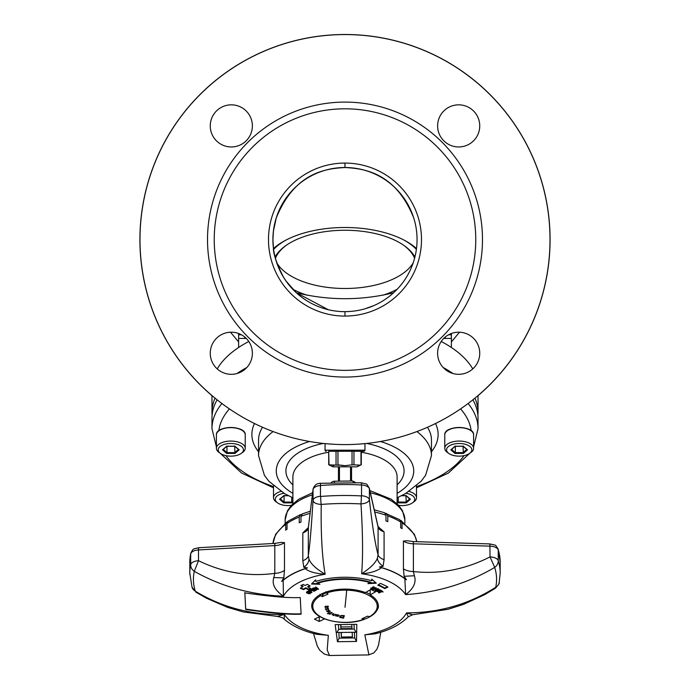 <?xml version="1.0" encoding="UTF-8"?>
<svg xmlns="http://www.w3.org/2000/svg" width="690" height="690" viewBox="0 0 690 690"><rect width="100%" height="100%" fill="white"/><g stroke="black" fill="none" stroke-linecap="round" stroke-linejoin="round"><path stroke-width="1.03" d="M211.977 395.663A205.077 205.077 0 0 1 345 34.5A205.077 205.077 0 0 1 478.023 395.663M276.587 262.235L275.431 258.241A70.949 35.475 180 0 0 275.405 258.302M275.853 219.273A72.071 72.071 0 0 0 274.258 225.803M273.921 227.648A72.071 72.071 0 0 1 277.018 215.634L276.983 215.651M413.232 262.726A70.949 35.475 0 0 1 344.948 288.489A70.949 35.475 0 0 1 276.733 262.674M292.715 289.17A70.949 35.475 180 0 0 307.335 295.26M382.665 295.26A70.949 35.475 180 0 0 397.259 289.188M414.587 258.293A70.941 35.475 180 0 0 403.512 245.148M286.488 245.148A70.941 35.475 180 0 0 275.431 258.25M414.906 257.051A72.39 36.199 180 0 0 404.116 245.562A72.39 36.199 180 0 0 285.884 245.562A72.39 36.199 180 0 0 275.086 257.068M416.493 248.538A81.774 40.883 180 0 0 345 227.493A81.774 40.883 180 0 0 329.018 228.278A81.774 40.883 180 0 0 273.464 248.572M413.767 218.031C395.318 172.034 363.552 168.653 345.173 167.515C327.034 168.541 295.027 171.569 276.233 218.031L273.43 231.098L272.93 239.577L273.404 247.77C273.171 253.497 276.483 263.192 283.34 276.88L286.109 281.115L296.355 292.75L328.328 309.724M344.931 163.09L344.991 167.498A72.096 72.096 0 0 0 272.904 239.577A72.096 72.096 0 0 0 345 311.673L340.679 311.544M364.993 308.801L374.178 305.463M344.828 163.073A76.512 76.512 0 0 0 268.488 239.577A76.512 76.512 0 0 0 344.828 316.089M345 108.813A130.764 130.764 0 0 1 475.764 239.577A130.764 130.764 0 0 1 345 370.34A130.764 130.764 0 0 1 214.236 239.577A130.764 130.764 0 0 1 345 108.813M344.828 316.063A76.487 76.487 0 0 0 421.487 239.577A76.487 76.487 0 0 0 344.828 163.09M345 377.059A137.483 137.483 0 0 0 482.483 239.577A137.483 137.483 0 0 0 345 102.094A137.483 137.483 0 0 0 207.518 239.577A137.483 137.483 0 0 0 345 377.059M345 34.569A205.008 205.008 0 0 1 550.008 239.577A205.008 205.008 0 0 1 345 444.584A205.008 205.008 0 0 1 139.992 239.577A205.008 205.008 0 0 1 345 34.569M458.678 146.961A21.062 21.062 0 0 0 479.74 125.899A21.062 21.062 0 0 0 458.678 104.837A21.062 21.062 0 0 0 437.615 125.899A21.062 21.062 0 0 0 458.678 146.961M458.678 374.316A21.062 21.062 0 0 0 479.74 353.254A21.062 21.062 0 0 0 458.678 332.192A21.062 21.062 0 0 0 437.615 353.254A21.062 21.062 0 0 0 458.678 374.316M231.322 374.316A21.062 21.062 0 0 0 252.385 353.254A21.062 21.062 0 0 0 231.322 332.192A21.062 21.062 0 0 0 210.26 353.254A21.062 21.062 0 0 0 231.322 374.316M231.322 146.961A21.062 21.062 0 0 0 252.385 125.899A21.062 21.062 0 0 0 231.322 104.837A21.062 21.062 0 0 0 210.26 125.899A21.062 21.062 0 0 0 231.322 146.961M320.531 443.127L316.908 442.652M314.7 442.333L313.959 442.221M376.041 442.23L375.257 442.342M358.602 444.136L366.39 443.472M366.218 443.489L364.95 443.618L364.95 450.199A1.113 1.113 0 0 1 363.846 451.303L337.962 451.303L337.962 464.853L345 465.672L352.038 464.853L352.038 451.303M325.878 443.696L334.624 444.325M445.274 337.013L445.274 338.428M244.726 338.428L244.726 337.013M248.788 341.49A133.023 66.507 180 0 0 217.229 368.909M472.771 368.909A133.023 66.507 180 0 0 441.212 341.49M474.944 398.147A133.023 66.507 0 0 1 478.023 412.379A133.023 66.507 0 0 1 477.903 415.259M212.097 415.259A133.023 66.507 0 0 1 211.977 412.379A133.023 66.507 0 0 1 215.056 398.147M237.024 373.531A133.023 66.507 0 0 1 246.847 367.485M443.152 367.485A133.023 66.507 0 0 1 452.976 373.531M478.023 395.568L478.023 412.379M211.977 395.568L211.977 412.379M393.645 292.75C361.215 300.668 328.785 300.668 296.355 292.75M282.969 276.328L284.892 279.329M273.43 248.297L273.404 247.77C273.645 252.1 276.423 262.64 277.363 264.443L283.34 276.88M272.904 238.688L272.955 241.302M448.526 334.805L451.381 334.805L451.381 347.493M451.381 338.428L443.722 338.428M238.619 333.494L238.619 338.428L246.278 338.428M238.619 338.428L238.619 347.493M451.381 334.805L451.381 334.184L449.742 334.184M451.381 333.494L451.381 334.184M238.619 334.184L240.258 334.184M238.619 334.805L241.474 334.805M345 311.647C353.194 311.345 353.194 311.345 345 311.647C336.806 311.345 336.806 311.345 345 311.647C336.806 311.345 336.806 311.345 345 311.647L344.931 316.072M345 311.63A72.053 72.053 0 0 0 417.053 239.577A72.053 72.053 0 0 0 345 167.523M339.791 465.215L329.009 464.862L328.716 451.303L328.716 464.732L332.908 466.828L357.092 466.828L361.284 464.732L361.284 451.303M353.961 451.303L353.961 464.853L360.309 465.138M358.938 465.526L357.981 465.655M353.961 464.853L352.038 464.853M336.039 451.303L336.039 464.853L335.366 465.129M333.995 465.526L333.029 465.655M343.301 465.621L341.567 465.465M328.716 451.303L363.846 451.303M326.154 451.303A1.113 1.113 0 0 1 325.05 450.199L325.05 443.618M217.126 399.821A133.023 66.507 180 0 0 211.977 418.14L211.977 428.697A133.023 66.507 0 0 1 221.887 403.503M468.113 403.503A133.023 66.507 0 0 1 478.023 428.697L478.023 418.14A133.023 66.507 180 0 0 472.874 399.821M338.454 466.828L338.454 481.172M339.454 481.163L339.454 466.828M350.546 481.016L350.546 466.828M351.546 481.008L351.546 466.828M353.47 482.448L352.702 480.99L355.566 482.508M413.258 541.581L407.229 540.762L403.417 541.055L403.417 568.81L404.116 576.288L414.388 575.753L413.388 571.562C439.556 574.408 465.095 569.526 490.029 556.916L489.891 543.927L413.258 541.581L413.388 543.798A13.3 6.65 -0 0 1 403.417 541.055M379.267 527.703L384.08 531.878A13.3 6.65 -0 0 1 378.086 527.039A4.433 3.812 -12.8 0 0 377.999 526.306L369.322 488.158A4.433 3.812 167.2 0 1 369.4 488.891L369.4 499.664C372.221 525.461 375.119 543.841 378.086 554.803A13.3 6.65 180 0 0 384.08 559.642L383.071 566.3L379.371 566.956L381.527 567.698C376.783 571.165 370.159 573.192 361.655 573.761A63.782 31.895 -0 0 1 405.616 594.625C438.081 592.365 467.777 583.292 494.695 567.396L490.029 556.916A8.867 4.433 -0 0 1 498.24 560.642L498.275 560.918A155.19 77.599 -0 0 1 500.138 571.079A155.19 77.599 -0 0 1 500.172 571.743A155.19 77.599 -0 0 1 500.19 573.097L500.19 562.143A155.19 77.599 180 0 0 500.138 560.125A155.19 77.599 180 0 0 498.24 549.878A8.867 4.433 180 0 0 490.029 546.152L413.388 543.798L413.388 571.562A13.3 6.65 180 0 1 403.417 568.81M281.011 542.409L284.47 542.599A13.3 6.65 -0 0 1 274.793 545.6A4.433 0.431 -93.3 0 1 275.043 543.375L198.755 547.713A4.433 0.431 86.7 0 0 198.504 549.939L198.504 560.711L194.27 571.303C221.136 586.483 250.858 594.789 283.435 596.22A63.782 31.895 -0 0 1 325.163 574.235C322.109 557.27 320.798 534 321.221 504.433C316.296 504.123 313.562 502.769 313.019 500.397A8.867 4.433 -0 0 1 320.471 496.291L320.652 496.455A155.19 77.599 -0 0 1 361.353 495.929L361.534 495.756A8.867 4.433 180 0 1 369.4 499.664C368.727 502.053 365.916 503.476 360.974 503.924C362.819 533.456 363.052 556.735 361.655 573.761C370.504 567.956 375.74 562.764 377.361 558.184L378.086 554.803L378.086 527.039L369.4 488.891A8.867 4.433 180 0 0 361.534 484.984L361.301 482.759L320.815 483.285A4.433 0.604 85.4 0 0 320.471 485.519A8.867 4.433 180 0 0 313.019 489.624A4.433 3.83 -173 0 1 313.044 489.219L308.344 527.539L302.824 532.93L302.824 560.694L303.798 567.327C307.171 564.791 308.896 562.039 308.982 559.073L308.318 555.709C309.922 544.677 311.483 526.237 313.019 500.397L313.019 489.624L308.318 527.945A13.3 6.65 -0 0 1 302.824 532.93M379.371 566.956A72.053 36.027 -0 0 1 406.462 579.816L404.116 576.288M385.469 513.377L399.657 519.673L400.666 521.985L400.666 527.746A72.053 36.027 180 0 1 402.054 528.618L402.054 522.856L401.097 520.579L400.269 520.32M374.247 509.824L384.658 512.774L385.977 515.223L385.977 520.985A72.053 36.027 180 0 1 387.797 521.64L387.797 515.879L386.512 513.429M288.058 521.148L300.547 514.567L299.244 517.026L299.244 522.787A72.053 36.027 180 0 1 300.995 522.089L300.995 516.336L302.341 513.86L310.345 511.212M287.437 521.804L286.661 522.123L285.729 524.374L285.729 530.136A72.053 36.027 180 0 1 287.031 529.221L287.031 523.46L288.015 521.174M380.802 632.247L378.525 645.064L376.852 649.359L373.695 652.999L368.598 654.922L329.501 655.5L327.189 650.014L328.345 635.335A63.782 31.895 -0 0 1 284.384 614.471C251.919 615.256 222.223 607.493 195.305 591.175A151.576 75.788 -0 0 1 193.476 581.256A151.576 75.788 -0 0 1 193.45 580.609A151.576 75.788 -0 0 1 194.27 571.303A8.867 7.633 -168 0 1 190.673 564.92L190.69 564.644A8.867 4.433 180 0 1 198.504 560.711C223.198 572.674 248.624 576.9 274.793 573.364A13.3 6.65 180 0 0 284.47 570.371L283.823 577.849L281.667 581.437A72.053 36.027 -0 0 1 307.395 567.887L303.798 567.327M302.824 560.694A13.3 6.65 180 0 0 308.318 555.709L308.318 527.945A4.433 3.83 7 0 1 308.344 527.539M377.361 558.184C377.672 561.143 379.578 563.851 383.071 566.3M414.388 575.753C416.501 582.377 413.577 588.665 405.616 594.625L404.866 578.772A71.829 35.915 180 0 0 381.527 567.698M404.866 578.772L406.462 579.816M495.368 588.242L484.699 594.642L463.456 604.397L448.06 609.279L412.577 614.764L406.565 612.875C439.142 612.841 468.864 604.302 495.731 587.268A8.867 7.633 12 0 0 499.189 582.645C499.767 583.016 498.491 584.879 495.368 588.242L495.731 587.268A151.576 75.788 -0 0 0 496.55 577.961A151.576 75.788 -0 0 0 496.524 577.314A151.576 75.788 -0 0 0 494.695 567.396A8.867 7.581 -17.6 0 0 498.275 560.918M407.885 615.972L406.565 612.875A63.782 31.895 -0 0 1 364.838 634.86L375.136 633.817C389.298 630.35 400.338 624.674 408.256 616.8L412.577 614.764M368.779 654.129L364.838 634.86L378.793 632.842M319.263 616.843L319.263 621.448L314.442 619.163L319.806 616.584A33.258 16.629 180 0 1 311.759 606.165A33.258 16.629 180 0 1 311.742 605.734A33.258 16.629 180 0 1 330.363 590.804A33.258 16.629 180 0 1 365.372 592.589L370.737 589.51A41.012 20.51 180 0 1 375.558 591.804L370.194 594.875L370.194 589.821M300.676 605.949L301.107 614.16C289.878 614.764 271.403 613.212 245.7 609.503L244.838 592.883C270.558 596.591 289.024 598.144 300.245 597.54L300.676 605.949M364.035 619.37A33.258 16.629 180 0 0 378.258 605.734A33.258 16.629 180 0 0 378.241 605.303A33.258 16.629 180 0 0 370.194 594.875M324.628 618.878L319.263 621.448M356.497 641.459L337.453 641.709L335.159 624.64L356.808 624.355L356.497 641.459L354.686 637.948L354.393 632.273M317.297 583.335L319.901 584.249L311.501 584.042L315.615 579.859L315.692 581.446A55.424 27.712 180 0 1 343.56 577.263A55.424 27.712 180 0 1 371.824 580.721L371.755 579.126L376.274 583.205L367.891 583.628L370.875 582.231A51.897 25.953 180 0 0 343.655 578.781A51.897 25.953 180 0 0 316.822 582.938L317.297 583.335A51.638 25.815 -0 0 1 343.655 579.307A51.638 25.815 -0 0 1 370.401 582.645M387.909 587.13A55.778 27.893 180 0 0 380.406 583.395L377.775 585.172A51.638 25.815 -0 0 1 384.718 588.622L387.909 587.13M303.212 584.447L305.066 585.482A55.778 27.893 180 0 1 307.404 584.344L310.198 586.043A51.638 25.815 -0 0 0 308.007 587.104L310.785 588.605L308.43 589.795L305.765 588.337A51.638 25.815 -0 0 0 303.617 589.674L300.297 588.268A55.778 27.893 180 0 1 302.807 586.707L300.866 585.62L303.212 584.447M310.716 592.986L310.052 591.994L307.274 591.425L306.964 591.934L308.464 591.796L310.595 592.736L310.198 593.607L308.689 593.736L306.567 592.796L306.964 591.934M306.981 591.554L306.438 592.555M311.492 591.037L310.905 589.959L309.465 590.355L311.337 590.606L310.431 591.744L311.639 592.615L308.275 591.054L309.465 590.355M310.44 591.373L311.932 592.443M308.275 591.054L309.474 589.976M310.759 589.622L312.708 588.268L313.088 588.863L311.475 589.674L312.337 590.14L313.743 589.441L312.743 590.355L313.803 590.933L315.813 590.338L313.881 591.313L310.759 589.622L312.691 588.648M313.088 588.863L312.708 588.268M311.483 589.295L313.743 589.441M314.14 589.657L313.752 589.062M312.751 589.985L313.821 590.554L315.416 590.123M315.813 590.338L315.434 589.743M313.407 588.311L313.933 587.707L317.805 589.019L315.727 587.319L318.582 589.139L318.064 589.364L314.114 588.398L316.262 590.131L313.407 588.311L313.924 588.087M316.857 588.415L313.933 587.707M318.582 589.139L315.735 586.94M316.606 589.985L315.106 588.639M378.612 592.796L381.734 591.468L380.992 590.985L381.337 590.45L383.123 591.977L382.01 591.649L378.888 592.977L378.594 592.417L381.717 591.089M379.207 589.605L378.879 589.053L376.731 590.123L376.197 591.149L378.896 589.433L376.861 591.304L380.742 590.45L377.801 591.744L376.197 591.149M380.742 590.45L380.423 589.907L377.939 591.08L376.714 590.778M376.326 588.199L375.981 587.664L372.971 589.415L375.99 588.035L375.11 588.906L376.662 589.639L378.215 589.087L375.205 590.83L376.283 589.855L374.722 589.131L372.98 589.786M375.101 588.527L376.645 589.251L377.879 588.553L378.215 589.087M374.868 590.675L376.274 589.484M374.118 587.716L372.643 587.759L373.549 588.492L372.695 587.535M371.41 588.337L371.048 587.82L370.772 588.648L371.056 588.199L371.962 589.001L373.023 588.855M373.014 588.475L371.298 588.294M374.592 587.716L374.282 586.966L372.859 586.845L372.177 587.949L373.333 587.156L374.532 587.5L374.127 587.846M340.929 624.588L340.929 626.96M351.771 624.441L351.978 628.556L340.903 628.702L340.903 626.96L351.978 626.822M340.903 628.702L340.688 624.588M338.471 624.614L338.712 629.28L354.229 629.082L356.014 632.256L336.987 632.497L338.712 629.28M353.987 624.407L354.229 629.082M337.453 641.709L339.17 638.147L338.876 632.471M339.17 638.147L354.686 637.948M352.176 632.299L352.418 636.87L341.334 637.017L341.093 632.445M341.334 637.017L341.334 632.445M301.107 613.781C289.886 614.385 271.42 612.823 245.7 609.106L244.838 592.486M192.036 587.259L195.305 591.175A8.867 7.581 162.4 0 1 192.036 587.259L189.81 573.097A155.19 77.599 -0 0 1 190.673 564.92M195.779 592.098L206.491 598.23L227.812 607.442L243.26 611.927L277.535 616.446C281.546 617.3 283.771 618.206 284.22 619.163L284.384 614.471L277.337 616.437M284.22 619.163C292.5 626.227 303.453 631.281 317.081 634.343L328.345 635.335L314.39 633.696M190.69 564.644L190.69 553.872A8.867 4.433 180 0 1 198.504 549.939L274.793 545.6L274.793 573.364L273.835 577.582L283.823 577.849M281.667 581.437L283.159 580.359L283.435 596.22C274.879 590.269 271.679 584.059 273.835 577.582M308.982 559.073C310.69 563.782 316.08 568.836 325.163 574.235C315.58 573.588 308.965 571.743 305.308 568.689A71.829 35.915 180 0 0 283.159 580.359M305.308 568.689L307.395 567.887M361.353 495.929A8.867 0.811 -87 0 1 360.974 503.924A151.576 75.788 -0 0 0 321.221 504.433A8.867 1.208 -94.5 0 1 320.652 496.455M371.824 580.721L372.039 579.272M315.692 581.446L315.373 580.005M375.852 582.705L368.771 583.067M318.996 583.714L311.915 583.533M384.718 588.622L384.753 588.044L387.547 586.733M384.753 588.044A51.897 25.953 180 0 0 378.293 584.818M309.663 585.724A51.897 25.953 180 0 0 307.645 586.707L308.007 587.104M308.43 589.795L308.43 589.217L305.739 587.751L305.765 588.337M310.414 588.216L308.43 589.217M305.739 587.751A51.897 25.953 180 0 0 303.565 589.096L303.617 589.674M300.65 587.863L303.565 589.096M301.22 585.249L303.152 586.327L302.807 586.707M307.067 592.365L308.879 593.521L310.19 593.02L308.275 592.02L307.067 592.365M310.207 592.641L308.896 593.141L306.998 592.296M310 591.546L310.811 590.614L308.93 591.045L310 591.546L310.957 590.614M308.947 590.666L310.017 591.166M380.992 590.985L383.123 591.977M373.549 588.492L372.324 589.329L370.772 588.648M373.014 588.536L372.177 587.949M300.547 514.567L301.556 514.447M326.223 592.788A54.7 27.35 180 0 0 322.282 594.642L322.282 596.643L328.052 594.047A443.394 256.628 65.8 0 1 326.508 593.046L325.809 591.71M364.191 618.87L363.492 619.439L364.191 617.809M320.039 594.297L320.729 595.643A32.232 16.111 180 0 0 321.117 617.067A32.232 16.111 180 0 0 343.275 622.337A32.232 16.111 -0 0 0 363.492 619.439A443.394 256.628 -114.2 0 1 361.948 618.723L367.718 616.127A443.394 256.628 65.8 0 0 369.271 616.851A32.232 16.111 180 0 0 368.883 595.427A32.232 16.111 180 0 0 346.725 590.157A443.411 20.51 -88.5 0 1 345 607.26M322.282 596.643A443.394 256.628 -114.2 0 1 320.729 595.643M323.024 595.056L322.282 593.59M369.961 616.274L369.271 616.851M344.336 615.678L341.878 615.471L344.336 615.696L343.525 618.162L339.851 617.481L340.42 615.747L339.696 616.981M341.878 615.471L340.42 615.73L341.878 615.497M343.016 617.774L340.317 617.024L343.016 617.792L343.62 615.963L343.016 617.792M343.62 615.963L340.998 615.903L340.317 617.033M336.893 614.73L337.41 614.79L336.858 614.876M336.893 614.592L335.487 615.851L336.893 614.609M338.359 616.343L335.487 615.868M339.118 615.42L337.41 614.773L338.971 615.213L338.894 615.782L335.995 615.808M338.6 615.48L337.186 615.032L336.315 615.471L338.281 615.696L336.332 615.454M333.839 613.522L332.175 614.126L333.839 613.522L332.339 614.548M335.711 614.264L333.779 615.04L332.459 614.781L333.779 615.057L335.711 614.264L333.589 615.592L331.925 614.385M327.267 613.557L327.991 613.686L327.267 613.557M329.898 613.582L330.2 614.126L327.267 613.574M331.864 612.435L328.638 613.134L329.553 613.384L331.864 612.453M329.208 613.505L327.991 613.669L329.225 613.522L328.638 613.16M332.192 612.634L329.88 613.591L330.536 613.997M327.914 611.84L329.104 611.745L327.914 611.84M327.629 611.797L327.095 611.245L327.629 611.814M330.122 611.081L328.638 610.4L326.62 611.254L328.638 610.417L330.122 611.081M329.734 611.297L329.104 611.728L329.647 611.099L328.535 610.676L327.086 611.254M330.208 611.288L328.181 612.142L326.62 611.254M328.682 609.339L328.017 609.589M326.353 609.736L325.646 608.822L326.353 609.762L326.853 608.597L326.353 609.736M328.664 609.029L328.017 608.244L326.853 608.571L328.017 608.261L328.664 609.046M328.268 609.408L327.56 608.468L326.241 610.038L325.223 608.865M328.328 606.665L328.061 606.122L328.293 606.976L327.379 607.683M327.75 606.01L325.922 607.321L325.318 606.993M325.835 605.984L324.887 606.984L325.835 605.984L325.706 607.381L327.75 606.027M327.897 606.657L327.621 607.381L327.509 606.286L325.68 607.649L324.887 607.002M291.361 505.339A12.636 6.322 0 0 1 277.596 502.907L276.147 501.88A14.412 7.202 0 0 1 273.499 497.723A14.412 7.202 0 0 1 280.899 491.427M273.499 497.723L273.499 485.846M277.596 502.907A12.636 6.322 0 0 1 275.276 499.258A12.636 6.322 0 0 1 283.892 493.272M292.896 502.165L292.086 502.872L291.749 502.087L292.896 501.095M284.073 495.437L279.562 499.258L283.737 502.872L284.073 502.087L291.749 502.087L291.749 497.3M279.562 499.258L280.235 498.758M284.073 495.722L284.073 502.087L280.338 498.853M409.101 491.427A14.412 7.202 0 0 1 416.501 497.723L416.501 485.846M416.501 497.723A14.412 7.202 0 0 1 413.853 501.88L412.404 502.907A12.636 6.322 0 0 1 398.639 505.339M406.108 493.272A12.636 6.322 0 0 1 414.724 499.258A12.636 6.322 0 0 1 412.404 502.907M405.927 495.722L406.263 502.872L410.438 499.258L409.765 498.758M397.104 502.165L397.914 502.872L398.251 502.087L405.927 502.087L409.662 498.853M410.438 499.258L405.927 495.437M398.251 497.3L398.251 502.087L397.104 501.095M444.765 448.284A14.412 7.202 0 0 1 459.178 441.074A14.412 7.202 0 0 1 473.59 448.284L473.59 434.847A14.412 7.202 180 0 0 459.178 427.636A14.412 7.202 180 0 0 444.765 434.847L444.765 448.284A14.412 7.202 0 0 0 447.413 452.442L448.862 453.468A12.636 6.322 0 0 1 446.542 449.82A12.636 6.322 0 0 1 459.178 443.498A12.636 6.322 0 0 1 471.813 449.82A12.636 6.322 0 0 1 469.493 453.468A12.636 6.322 0 0 1 448.862 453.468M473.59 448.284A14.412 7.202 0 0 1 470.942 452.442L469.493 453.468M463.016 446.283L463.352 453.434L467.527 449.82L466.863 449.319M455.34 445.999L450.829 449.82L455.003 453.434L455.34 452.649L463.016 452.649L466.75 449.414M450.829 449.82L451.502 449.319M467.527 449.82L463.016 445.999M455.34 446.283L455.34 452.649L451.605 449.414M216.41 448.284A14.412 7.202 0 0 1 230.822 441.074A14.412 7.202 0 0 1 245.235 448.284L245.235 434.847A14.412 7.202 180 0 0 230.822 427.636A14.412 7.202 180 0 0 216.41 434.847L216.41 448.284A14.412 7.202 0 0 0 219.058 452.442L220.507 453.468A12.636 6.322 0 0 1 218.187 449.82A12.636 6.322 0 0 1 230.822 443.498A12.636 6.322 0 0 1 243.458 449.82A12.636 6.322 0 0 1 241.138 453.468A12.636 6.322 0 0 1 220.507 453.468M245.235 448.284A14.412 7.202 0 0 1 242.587 452.442L241.138 453.468M234.66 446.283L234.997 453.434L239.171 449.82L238.499 449.319M226.984 445.999L222.473 449.82L226.648 453.434L226.984 452.649L234.66 452.649L238.395 449.414M222.473 449.82L223.137 449.319M239.171 449.82L234.66 445.999M226.984 446.283L226.984 452.649L223.249 449.414M273.602 249.383A79.152 39.572 0 0 1 286.281 239.922M403.719 239.922A79.152 39.572 0 0 1 416.389 249.366M238.619 333.874A110.849 55.424 0 0 1 238.343 333.399M451.657 333.399A110.849 55.424 0 0 1 451.381 333.874M360.991 464.862L360.991 451.303M325.05 450.199L364.95 450.199M460.575 408.903A126.374 63.187 0 0 1 471.149 430.672M464.051 455.65A126.374 63.187 0 0 1 416.501 486.562M273.499 486.562A126.374 63.187 0 0 1 225.949 455.65M218.851 430.672A126.374 63.187 0 0 1 229.425 408.903M431.466 451.743A93.115 46.558 180 0 0 435.511 423.522M254.489 423.522A93.115 46.558 180 0 0 258.534 451.743M416.898 431.569A86.466 43.228 0 0 1 431.466 455.581L431.466 440.22A86.466 43.228 180 0 0 427.49 427.257M262.511 427.257A86.466 43.228 180 0 0 258.534 440.22L258.534 455.581A86.466 43.228 0 0 1 273.102 431.569M380.449 441.497A68.733 34.362 0 0 1 397.104 493.35M292.896 493.35A68.733 34.362 0 0 1 309.551 441.497M323.394 443.446A59.081 29.541 180 0 0 292.896 484.872M397.104 484.872A59.081 29.541 180 0 0 366.606 443.446M328.716 452.243A52.104 26.047 180 0 0 292.896 476.988L292.896 503.778M397.104 503.778L397.104 476.988A52.104 26.047 180 0 0 361.284 452.243M404.858 523.279L404.858 519.898A59.858 29.929 180 0 0 404.84 519.121A59.858 29.929 180 0 0 370.375 492.789M312.354 494.816A59.858 29.929 180 0 0 285.143 519.898L287.488 510.764L291.413 505.287L298.787 499.198L312.613 492.712M352.702 480.99L334.478 481.223L334.426 482.508M498.24 560.642L498.24 549.878A4.433 3.795 162.2 0 0 498.085 548.869C494.316 544.1 497.8 545.885 489.891 543.927M384.08 531.878L384.08 559.642M416.777 541.684A72.053 36.027 180 0 0 402.054 522.856M400.666 521.985A72.053 36.027 180 0 0 387.797 515.879M385.977 515.223A72.053 36.027 180 0 0 374.756 512.049M310.077 513.343A72.053 36.027 180 0 0 300.995 516.336M299.244 517.026A72.053 36.027 180 0 0 287.031 523.46M285.729 524.374A72.053 36.027 180 0 0 272.998 543.496L275.577 534.388L286.626 522.158M284.47 542.599L284.47 570.371M499.189 582.645L500.19 573.097M189.828 574.442A155.19 77.599 -0 0 1 189.81 573.097L189.81 562.143A155.19 77.599 180 0 1 190.69 553.872A4.433 3.821 -167.9 0 1 190.759 553.182L189.81 562.143M320.471 496.291L320.471 485.519A155.19 77.599 180 0 1 361.534 484.984L361.534 495.756M365.829 592.322A33.258 16.629 -0 0 1 369.642 594.125A33.258 16.629 -0 0 1 369.737 594.176A33.258 16.629 -0 0 1 370.194 594.435M326.508 593.046A32.232 16.111 -0 0 1 346.725 590.157M283.737 495.644L288.273 495.644M292.086 502.872L283.737 502.872M401.727 495.644L406.263 495.644M406.263 502.872L397.914 502.872M470.761 430.551A13.964 6.986 180 0 0 447.594 430.551M455.003 446.206L463.352 446.206M463.352 453.434L455.003 453.434M242.406 430.551A13.964 6.986 180 0 0 219.239 430.551M226.648 446.206L234.997 446.206M234.997 453.434L226.648 453.434M274.085 226.734L273.714 228.778M230.503 332.209L238.619 341.921M451.381 341.921L459.497 332.209M273.335 231.642L273.456 230.874M272.947 238.3L273.533 229.943M416.501 487.813L448.405 473.047L469.838 453.227M473.59 446.913L478.023 428.697M211.977 428.697L216.41 446.913M220.162 453.227L241.595 473.047L273.499 487.813M397.104 497.809L405.642 493.54L421.081 481.301L425.592 475.315L431.466 455.581M258.534 455.581L264.408 475.315L268.893 481.266L284.78 493.781L292.896 497.809M369.866 490.573L391.109 499.129L398.604 505.296L402.529 510.798L404.858 519.898M285.143 523.279L285.143 519.898M334.478 481.223A4.433 4.433 0 0 0 331.295 482.638M498.085 548.869L500.19 562.143M379.345 527.764L377.999 526.306M329.501 655.5L324.49 654.146L319.789 650.291L317.34 646.159L313.502 633.472M281.002 542.392L275.043 543.375M320.815 483.285C316.839 483.25 314.243 485.225 313.044 489.219M369.322 488.158C365.562 482.56 368.667 484.889 361.301 482.759M198.755 547.713C192.57 549.231 193.536 548.205 190.759 553.182M416.82 541.684L414.423 534.388L401.132 520.605M311.742 605.285C310.819 619.154 343.577 627.236 363.872 619.482M369.702 616.86C376.335 612.047 379.181 608.192 378.258 605.285M280.071 499.086L283.952 495.722M283.901 495.722L288.429 495.722M401.571 495.722L406.099 495.722M406.048 495.722L409.929 499.086M473.59 434.847C474.435 425.23 443.92 425.23 444.765 434.847M451.338 449.647L455.219 446.283M455.176 446.283L463.188 446.283M463.137 446.283L467.018 449.647M245.235 434.847C246.08 425.23 215.565 425.23 216.41 434.847M222.982 449.647L226.863 446.283M226.812 446.283L234.824 446.283M234.781 446.283L238.662 449.647"/></g></svg>

